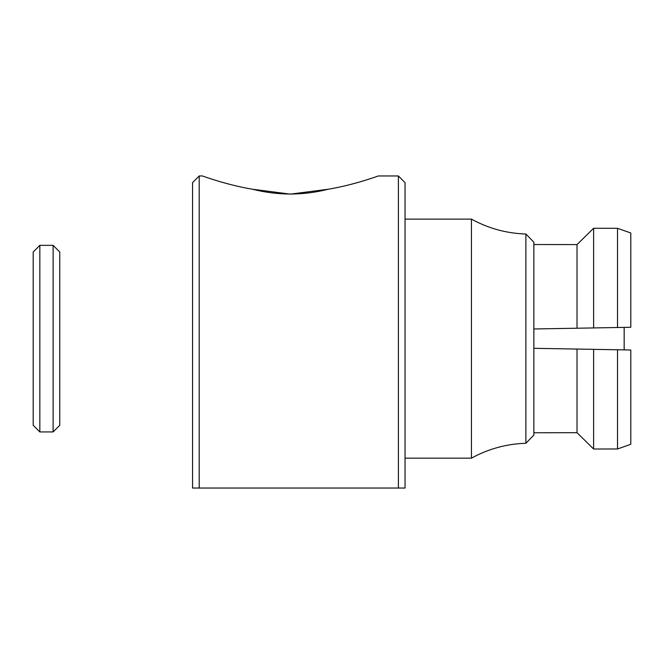 <?xml version="1.0" encoding="UTF-8"?>
<svg xmlns="http://www.w3.org/2000/svg" width="664" height="664" viewBox="0 0 664 664"><rect width="100%" height="100%" fill="white"/><g stroke="black" fill="none" stroke-linecap="round" stroke-linejoin="round"><path stroke-width="1" d="M53.12 245.348L53.12 431.932L39.84 431.932L39.84 245.348L53.12 245.348L59.76 251.988L59.76 425.292L53.12 431.932M39.84 245.348L33.2 251.988L33.2 425.292L39.84 431.932M533.856 435.069L533.856 242.211L525.888 234.01L525.888 443.27L533.856 435.069M525.888 443.27C506.549 443.884 488.405 448.847 471.44 458.16L471.44 219.12C488.405 228.433 506.549 233.396 525.888 234.01M328.273 189.24C354.783 184.758 378.09 176.01 378.364 175.96C378.14 175.993 354.858 184.741 328.273 189.24C303.05 195.606 277.793 195.606 252.494 189.24C225.976 184.758 202.678 176.01 202.404 175.96C202.628 175.993 225.909 184.741 252.494 189.24L290.384 194.129L328.273 189.24M192.56 488.04L192.56 182.6L199.2 175.96L199.2 488.04L192.56 488.04M405.04 488.04L405.04 182.6L398.4 175.96L398.4 488.04L405.04 488.04L199.2 488.04M630.8 444.274L617.52 448.972L617.52 349.77L630.8 350.003L630.8 444.274L617.52 448.972L593.616 449.013L617.52 448.972M577.016 432.687L533.856 432.762L577.016 432.687L593.616 449.013L577.016 432.687L577.016 349.056L617.52 349.77M593.616 449.013L593.616 349.347M533.856 348.309L577.016 349.056M617.52 228.308L617.52 327.51L630.8 327.277L630.8 233.006L617.52 228.308L593.616 228.267L617.52 228.308L630.8 233.006M617.52 327.51L593.616 327.933L593.616 228.267L577.016 244.593L533.856 244.518L577.016 244.593L593.616 228.267M593.616 327.933L577.016 328.224L577.016 244.593M577.016 328.224L533.856 328.971M624.16 327.393L624.16 349.887M471.44 219.12L405.04 219.12M471.44 458.16L405.04 458.16M398.4 175.96L378.364 175.96M202.404 175.96L199.2 175.96"/></g></svg>
